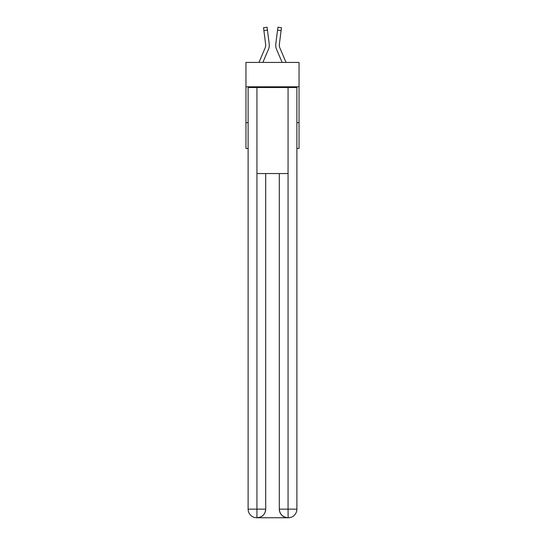 <?xml version="1.0" encoding="UTF-8"?>
<svg xmlns="http://www.w3.org/2000/svg" width="545" height="545" viewBox="0 0 545 545"><rect width="100%" height="100%" fill="white"/><g stroke="black" fill="none" stroke-linecap="round" stroke-linejoin="round"><path stroke-width="0.82" d="M299.035 86.798L299.035 62.416L245.965 62.416L245.965 86.798L299.035 86.798L299.035 148.465L296.882 148.465M248.118 122.645L245.965 122.645L245.965 86.798M299.035 122.645L296.882 122.645M245.965 122.645L245.965 148.465L248.118 148.465M268.413 49.391L262.867 62.416L268.413 49.391A10.757 10.757 0 0 0 269.189 43.832L267.452 30.098L263.896 30.547L263.535 27.7L267.091 27.25L267.452 30.098M269.257 45.705L269.271 45.221M269.135 43.396L269.189 43.832L269.135 43.396M276.588 49.391L282.133 62.416L276.588 49.391A10.757 10.757 0 0 1 275.811 43.832L277.909 27.25L281.465 27.7L277.909 27.25L281.465 27.7L277.909 27.25L281.465 27.7L277.909 27.25L281.465 27.7L277.909 27.25L281.465 27.7L277.909 27.25L281.465 27.7L277.909 27.25L281.465 27.7L277.909 27.25L281.465 27.7L277.909 27.25L281.465 27.7L277.909 27.25L281.465 27.7L281.104 30.547L277.548 30.098M286.03 62.416L279.885 47.987A7.174 7.174 0 0 1 279.367 44.274L281.104 30.547M256.722 517.75A8.604 8.604 0 0 1 248.118 509.146L265.688 509.146L265.688 173.562L265.688 509.146A8.604 8.604 0 0 1 257.083 517.75L256.722 517.75A8.604 8.604 0 0 1 248.118 509.146L248.118 87.513L256.94 87.513L256.94 173.562L288.06 173.562L288.06 87.513L256.94 87.513M288.06 87.513L296.882 87.513L296.882 509.146A8.604 8.604 0 0 1 288.278 517.75L287.917 517.75A8.604 8.604 0 0 1 279.312 509.146L279.312 173.562L279.312 509.146C279.748 514.214 282.617 517.082 287.917 517.75L257.083 517.75C262.404 517.191 265.272 514.323 265.688 509.146M279.312 509.146L288.06 509.146L288.128 517.75M256.94 173.562L256.94 517.75M258.97 62.416L265.115 47.987A7.174 7.174 0 0 0 265.688 45.187A7.174 7.174 0 0 1 265.115 47.987A7.174 7.174 0 0 0 265.688 45.187A7.174 7.174 0 0 1 265.115 47.987A7.174 7.174 0 0 0 265.688 45.187A7.174 7.174 0 0 1 265.115 47.987A7.174 7.174 0 0 0 265.633 44.274L263.896 30.547M265.633 44.274A7.174 7.174 0 0 1 265.115 47.987A7.174 7.174 0 0 0 265.633 44.274A7.174 7.174 0 0 1 265.115 47.987A7.174 7.174 0 0 0 265.633 44.274L265.681 45.528L265.633 44.274A7.174 7.174 0 0 1 265.115 47.987A7.174 7.174 0 0 0 265.688 45.187M275.743 45.705L275.729 45.174M279.319 45.528L279.367 44.274M281.465 27.7L277.909 27.25M288.06 173.562L288.06 509.146L296.882 509.146M263.535 27.7L267.091 27.25"/></g></svg>
